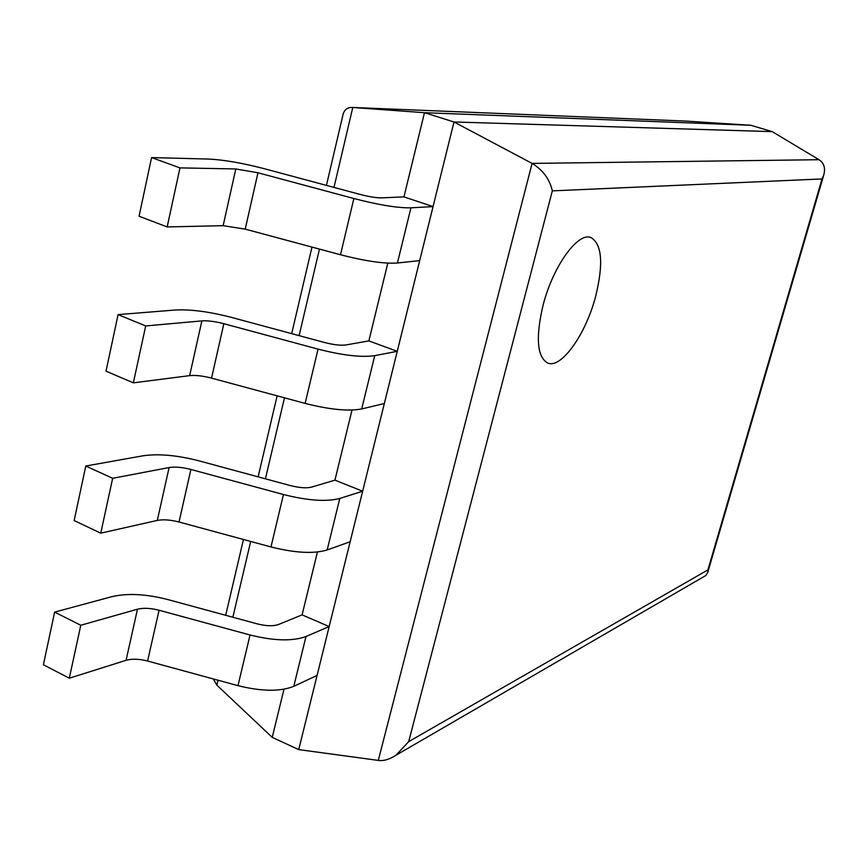 <?xml version="1.0" encoding="UTF-8"?>
<svg xmlns="http://www.w3.org/2000/svg" width="868" height="868" viewBox="0 0 868 868"><rect width="100%" height="100%" fill="white"/><g stroke="black" fill="none" stroke-linecap="round" stroke-linejoin="round"><path stroke-width="1.3" d="M595.665 296.303C603.596 263.763 602.012 244.179 590.934 237.539C577.893 231.789 552.818 266.53 543.032 305.352C535.502 337.804 537.086 357.052 547.806 363.095C561.466 368.878 585.954 333.93 595.665 296.303C603.596 263.763 602.012 244.179 590.934 237.539C577.893 231.789 552.818 266.53 543.032 305.352C535.502 337.804 537.086 357.052 547.806 363.095C561.466 368.878 585.954 333.93 595.665 296.303M298.733 749.605L378.285 760.401C383.613 761.16 389.558 759.413 396.101 755.149L408.676 741.652L707.919 569.896L822.018 178.938L823.667 175.314C825.642 168.218 824.079 163.01 819.012 159.701L772.184 131.621L453.986 121.976L298.733 749.605L272.237 737.388L283.977 689.225M772.184 131.621L750.853 125.285L424.474 112.699L403.956 196.884L433.056 206.606L410.944 207.81C397.935 208.103 378.915 205.011 353.873 198.522L257.959 172.765L235.803 168.956L179.969 167.882L151.574 157.585L208.103 159.05C223.564 159.723 242.66 163.043 265.402 169L359.667 194.313C369.063 196.754 376.289 197.937 381.345 197.871L403.956 196.884M378.285 760.401L532.095 163.401L453.986 121.976L424.474 112.699L352.788 107.48L333.985 187.423M387.812 263.123L368.857 340.896L397.251 351.323L374.748 355.641C361.565 357.583 342.665 355.413 318.046 349.12L223.846 323.71C215.101 321.453 207.778 320.509 201.875 320.889L145.694 325.945L118.081 314.617L174.902 310.039C190.428 309.171 209.372 311.655 231.723 317.471L324.339 342.448C333.583 344.813 340.766 345.659 345.887 344.965L368.857 340.896M352.007 410.065L334.929 480.145L362.65 491.223L339.789 498.449C326.444 501.943 307.663 500.63 283.456 494.521L190.906 469.458C182.313 467.244 175.043 466.604 169.108 467.548L112.656 478.301L85.791 466.029L142.851 455.819C158.421 453.519 177.202 455.212 199.195 460.897L290.216 485.548C299.308 487.849 306.437 488.369 311.623 487.1L334.929 480.145M317.417 552.015L302.097 614.88L329.167 626.566L305.992 636.504C292.505 641.419 273.854 640.92 250.038 634.985L159.072 610.247C150.631 608.088 143.426 607.741 137.47 609.206L80.789 625.253L54.63 612.114L111.874 596.663C127.498 593.028 146.117 593.994 167.752 599.538L257.232 623.864C266.172 626.11 273.257 626.327 278.487 624.515L302.097 614.88M686.262 121.097L750.853 125.285M213.246 678.917L216.881 685.156L272.237 737.388M326.433 185.394L342.795 115.585C343.847 110.258 346.82 107.545 351.724 107.437L687.055 121.129M707.919 569.896L707.8 572.262L705.89 575.473L704.208 576.45M819.012 159.701L532.095 163.401C542.934 169.998 549.683 179.155 552.33 190.873L408.676 741.652M179.969 167.882L167.166 226.928L223.141 225.68L245.221 229.13L340.495 254.758C365.374 261.17 384.361 263.915 397.435 262.993L419.689 260.606L433.056 206.606M167.166 226.928L139.064 216.24L151.574 157.585M145.694 325.945L133.357 382.842L189.647 375.638C195.56 375.041 202.862 375.877 211.542 378.123L305.135 403.403C329.601 409.62 348.459 411.465 361.706 408.936L384.34 403.522L397.251 351.323M133.357 382.842L106.015 371.168L118.081 314.617M112.656 478.301L100.753 533.169L157.303 520.42C163.249 519.281 170.486 519.813 179.025 522.004L270.979 546.948C295.044 552.992 313.771 554.001 327.171 549.965L350.151 541.719L362.65 491.223M100.753 533.169L74.149 520.572L85.791 466.029M80.789 625.253L69.31 678.212L126.066 660.298C132.023 658.649 139.195 658.899 147.593 661.036L237.984 685.655C261.659 691.525 280.255 691.742 293.796 686.317L317.08 675.423L329.167 626.566M69.31 678.212L43.4 664.769L54.63 612.114M822.018 178.938L552.33 190.873M319.467 249.094L299.113 335.645M284.476 397.826L265.424 478.832M250.689 541.448L232.852 617.235M218.042 680.219L216.881 685.156M397.435 262.993L410.944 207.81M340.495 254.758L353.873 198.522M245.221 229.13L257.959 172.765M223.141 225.68L235.803 168.956M361.706 408.936L374.748 355.641M305.135 403.403L318.046 349.12M211.542 378.123L223.846 323.71M189.647 375.638L201.875 320.889M327.171 549.965L339.789 498.449M270.979 546.948L283.456 494.521M179.025 522.004L190.906 469.458M157.303 520.42L169.108 467.548M293.796 686.317L305.992 636.504M237.984 685.655L250.038 634.985M147.593 661.036L159.072 610.247M126.066 660.298L137.47 609.206M225.691 615.293L243.452 539.484M258.132 476.857L277.12 395.83M291.691 333.637L311.981 247.087M396.101 755.149L705.89 575.473M707.8 572.262L823.667 175.314"/></g></svg>

